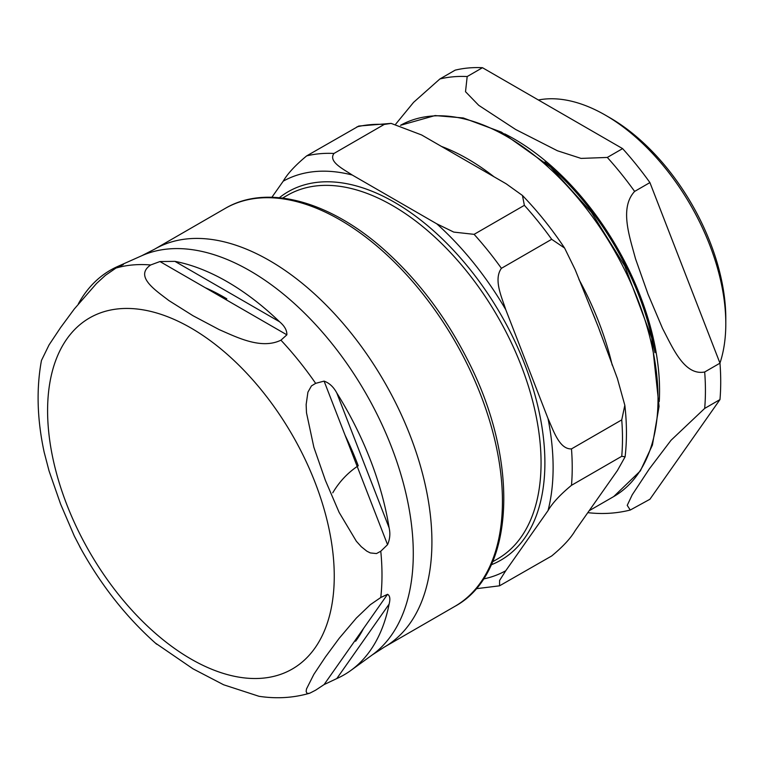 <?xml version="1.0" encoding="UTF-8"?>
<svg xmlns="http://www.w3.org/2000/svg" width="764" height="764" viewBox="0 0 764 764"><rect width="100%" height="100%" fill="white"/><g stroke="black" fill="none" stroke-linecap="round" stroke-linejoin="round"><path stroke-width="1.15" d="M324.089 684.582A2380.586 503.084 -38.8 0 1 315.647 690.169L309.792 693.187L307.921 693.454L306.841 693.082L306.144 691.43L306.488 688.985L313.861 674.345L325.416 656.992L339.13 638.389L356.339 618.076L370.301 604.716L380.778 597.505A2380.586 503.084 -38.8 0 1 387.549 594.296C389.936 595.624 390.452 598.909 389.105 604.143A233.641 134.894 60 0 1 350.877 670.429A233.641 134.894 60 0 1 336.8 678.566L324.089 684.582L387.549 594.296M387.549 544.675A2380.586 1877.511 -95.1 0 1 380.778 551.226L376.49 553.566L370.301 552.926L366.844 551.178L361.305 546.737L356.339 541.227L339.13 512.396L325.416 480.451L313.861 447.255L306.488 412.751L306.144 404.576L307.921 392.161L311.445 385.916L315.647 383.356A2380.586 1877.511 -95.1 0 1 324.089 381.121C329.351 383.012 333.582 386.966 336.8 392.982A233.641 134.894 60 0 1 389.105 527.8C390.452 533.539 389.936 539.164 387.549 544.675L324.089 381.121M286.872 334.823A2380.586 1374.417 180 0 1 280.932 340.181C261.021 349.874 236.343 336.972 219.363 329.704L193.005 315.733L168.815 300.519C156.219 290.712 133.872 276.463 150.67 264.974A2380.586 1374.417 180 0 1 159.953 261.546L174.927 261.364A233.641 134.894 60 0 1 279.548 321.759C284.561 325.98 287.006 330.334 286.872 334.823L159.953 261.546M78.358 303.852A233.641 134.894 60 0 1 117.656 266.483L122.737 264.869A2380.586 503.084 141.2 0 0 115.966 268.068L105.48 275.288L96.484 283.53L74.318 308.962L60.604 327.565L49.049 344.917L41.466 360.446C36.223 388.742 37.111 419.293 44.14 452.097L49.049 470.911L60.604 504.106L74.318 536.051L81.28 549.431M141.722 255.749L154.605 249.179A229.735 132.64 -120 0 1 384.34 381.819A229.735 132.64 -120 0 1 384.34 647.089L372.202 654.958A230.9 133.308 60 0 0 365.469 392.715A230.9 133.308 60 0 0 141.722 255.749L117.656 266.483A233.641 134.894 60 0 1 117.675 266.474L116.844 267.658M123.415 264.468L122.737 264.869M43.472 448.84L44.131 452.097M155.264 642.982L193.005 668.825L223.642 684.783L258.986 696.29C276.587 698.964 293.519 697.924 309.792 693.187M719.955 363.12A170.276 98.308 -120 0 0 725.8 323.697L725.8 318.54A163.945 94.66 -120 0 0 609.873 117.742L605.403 115.163A170.276 98.308 -120 0 0 538.391 99.998M482.476 67.71L622.603 148.617L607.313 157.441L581.06 158.406L557.443 150.766L515.624 129.469L478.741 105.336L465.515 91.699L467.186 76.543L482.476 67.71A237.843 137.319 -120 0 0 455.163 70.154L439.873 78.978L413.591 102.338L395.771 124.055M704.685 371.992C684.334 375.974 672.645 347.591 662.579 328.53L648.034 294.188L635.486 258.7C629.784 237.117 619.193 208.095 634.626 191.42L649.916 182.586L719.974 363.167L704.685 371.992A237.843 137.319 -120 0 1 704.685 408.415L719.974 399.582L649.916 499.264L630.262 510.037L627.225 505.357L632.22 494.814L649.304 468.934L671.05 440.255L704.685 408.415M587.946 512.663L589.416 512.825C603.455 514.277 617.073 513.341 630.252 510.037M649.916 182.586A237.843 137.319 -120 0 0 622.603 148.617M719.974 399.582A237.843 137.319 -120 0 0 719.974 363.167M725.8 323.697A170.276 98.308 -120 0 0 605.403 115.163M575.139 530.684C570.746 538.238 562.925 546.671 551.684 555.972L499.551 585.816L499.589 580.468L505.758 570.737L548.027 510.61C552.41 503.056 560.232 494.623 571.482 485.321L621.743 456.299L625.095 456.824L617.398 470.557L575.139 530.684M548.027 418.586L505.758 309.668C501.776 297.225 493.324 279.509 501.413 268.326L551.684 239.304L564.606 248.061L575.139 269.616L598.413 327.259L617.398 378.533L624.828 405.273L621.743 419.885L571.482 448.898C559.258 449.442 553.394 430.237 548.027 418.586A224.329 129.517 60 0 1 548.027 510.61M436.75 223.814L352.223 175.013C343.571 169.216 327.947 161.691 333.983 153.449L384.244 124.427L391.149 123.396L421.604 134.961L506.121 183.761L522.452 195.479L524.371 205.325L474.11 234.347L453.768 232.094L436.75 223.814A224.329 129.517 60 0 1 505.758 309.668M391.149 123.386L358.793 126.041L306.67 155.885C295.42 165.196 287.598 173.629 283.215 181.183L271.898 197.265M332.76 492.818C339.302 481.731 347.792 472.725 358.23 465.773A216.756 125.143 60 0 0 345.108 435.279M336.8 678.566L389.105 604.143M389.105 527.8L336.8 392.982M279.548 321.759L174.927 261.364M380.778 551.226A235.025 135.686 60 0 1 380.778 597.505M280.932 340.181A235.025 135.686 60 0 1 315.647 383.356M115.966 268.068A235.025 135.686 60 0 1 150.67 264.974M190.924 658.988A202.708 117.035 60 0 1 66.793 339.063A202.708 117.035 60 0 1 315.054 482.39A202.708 117.035 60 0 1 190.924 658.988M225.122 208.467A229.735 132.64 60 0 1 454.857 341.097A229.735 132.64 60 0 1 454.857 606.377C515.91 573.401 519.682 459.67 466.985 358.688C445.718 317.146 419.178 281.782 387.358 252.607C332.034 201.696 267.744 183.188 225.122 208.467L154.605 249.179M634.626 191.42A237.843 137.319 -120 0 0 607.313 157.441M659.246 401.558A205.411 118.592 -120 0 0 574.824 189.243A205.411 118.592 -120 0 0 504.698 133.872M467.186 76.543A237.843 137.319 -120 0 0 439.873 78.978M654.939 352.691A203.52 117.503 -120 0 0 544.856 162.025M282.575 198.077L287.579 195.192A210.005 121.247 60 0 1 497.574 316.439A210.005 121.247 60 0 1 497.574 558.923L492.579 561.817M505.758 570.737A224.329 129.517 60 0 1 483.459 578.959M283.215 181.183A224.329 129.517 60 0 1 352.223 175.013M491.271 564.777A212.707 122.803 -120 0 0 500.84 314.558A212.707 122.803 -120 0 0 279.357 197.723M356.931 126.862A237.843 137.319 60 0 1 384.244 124.427M333.983 153.449A237.843 137.319 -120 0 0 306.67 155.885M524.371 205.325A237.843 137.319 60 0 1 551.684 239.304M501.413 268.326A237.843 137.319 -120 0 0 474.11 234.347M621.743 419.885A237.843 137.319 60 0 1 621.743 456.299M571.482 485.321A237.843 137.319 -120 0 0 571.482 448.898M612.184 365.096A214.054 123.587 -120 0 0 578.95 279.452M493.936 176.723A214.054 123.587 -120 0 0 441.821 146.554M613.702 496.571L640.337 470.939L652.408 445.087L659.065 406.381L651.749 337.984L624.751 265.958L591.298 212.134L550.472 166.982L501.432 132.134L463.29 117.962L435.088 115.555L400.537 125.296A214.054 123.587 60 0 1 614.141 250.172A214.054 123.587 60 0 1 613.702 496.571L589.521 510.524M205.268 287.703A216.756 125.143 60 0 1 226.812 298.81M363.53 628.466A216.756 125.143 60 0 1 355.623 641.225M79.647 546.47C100.638 584.813 126.318 617.408 156.696 644.243M384.34 647.089L454.857 606.377M372.202 654.958L350.877 670.429M499.56 585.816L476.087 588.729M522.452 195.479C537.741 211.322 551.799 228.847 564.606 248.061M624.837 405.273C626.891 423.418 626.977 440.608 625.095 456.824M601.211 334.995L598.413 327.25M592.071 311.511L595.232 319.104"/></g></svg>
